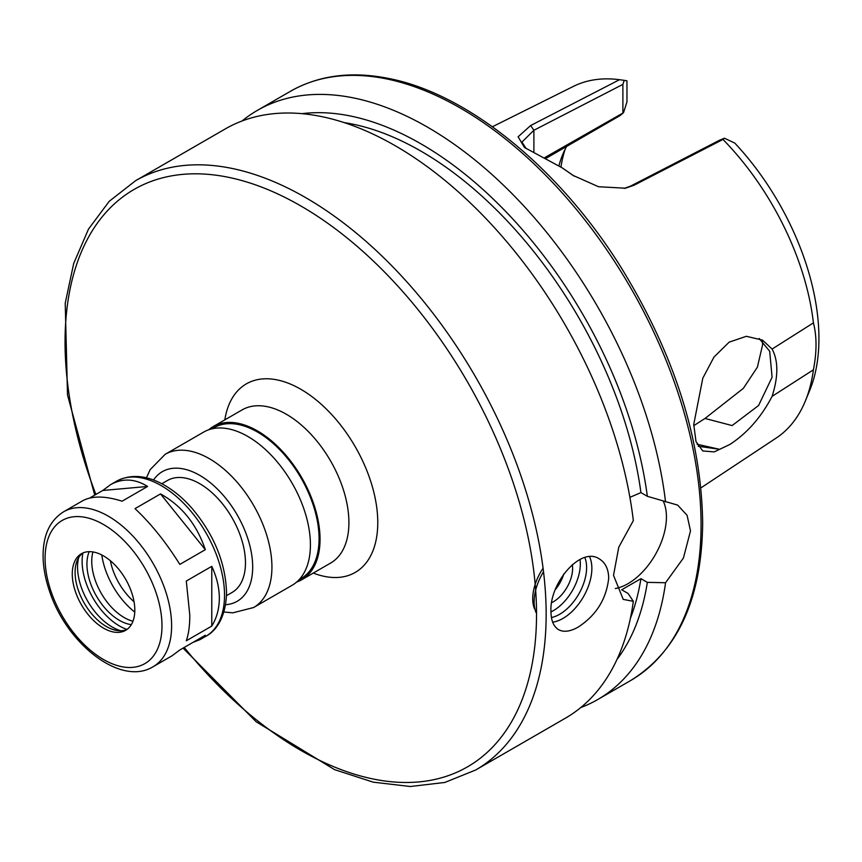 <?xml version="1.0" encoding="UTF-8"?>
<svg xmlns="http://www.w3.org/2000/svg" width="862" height="862" viewBox="0 0 862 862"><rect width="100%" height="100%" fill="white"/><g stroke="black" fill="none" stroke-linecap="round" stroke-linejoin="round"><path stroke-width="1.29" d="M153.08 666.735A89.476 51.655 -120 0 0 171.613 625.78A89.476 51.655 -120 0 0 132.554 535.733A89.476 51.655 -120 0 0 63.616 511.769C50.319 520.195 43.477 534.289 43.1 554.061C42.938 565.978 45.136 578.499 49.684 591.623C66.837 643.871 120.648 686.712 153.08 666.735L172.055 655.777L179.824 649.98L205.328 635.262L200.016 639.636L193.002 642.373M189.802 615.274L186.289 581.042L211.783 566.323C216.771 577.174 219.293 587.809 219.336 598.228C219.293 608.626 216.771 617.903 211.783 626.071L186.289 640.789C188.616 634.163 189.791 625.661 189.802 615.274M89.594 498.074L102.783 490.467L110.541 484.67C122.576 478.001 134.925 478.593 147.596 486.459L122.092 501.188C105.089 495.822 91.922 495.693 82.59 500.811L63.616 511.769M179.824 564.394C165.881 542.133 150.947 523.557 135.011 508.645L160.515 493.926C181.785 505.746 196.719 524.333 205.328 549.676L179.824 564.394M102.783 490.467L147.596 486.459M160.515 493.926L205.328 549.676M211.783 566.323L211.783 626.071M226.469 595.696L232.072 592.453A64.639 37.314 -120 0 0 245.465 562.864A64.639 37.314 -120 0 0 217.246 497.816A64.639 37.314 -120 0 0 167.444 480.5L161.83 483.744M223.894 611.988L232.805 612.85L253.6 607.527L292.089 585.298A88.452 51.063 -120 0 0 310.417 544.806A88.452 51.063 -120 0 0 271.799 455.793A88.452 51.063 -120 0 0 203.647 432.099L165.159 454.317L150.16 469.628L146.432 477.817M299.146 579.663L301.032 578.564A87.094 50.287 -120 0 0 319.069 538.696A87.094 50.287 -120 0 0 281.055 451.052A87.094 50.287 -120 0 0 213.948 427.724L212.052 428.813M296.647 582.066A88.452 51.063 -120 0 0 301.711 579.749A88.452 51.063 -120 0 0 320.039 539.256A88.452 51.063 -120 0 0 281.421 450.244A88.452 51.063 -120 0 0 213.27 426.539A88.452 51.063 -120 0 0 208.712 429.772M134.806 610.081A44.221 25.537 -120 0 0 115.508 565.58A44.221 25.537 -120 0 0 81.427 553.727A44.221 25.537 -120 0 0 81.427 604.801A44.221 25.537 -120 0 0 125.647 630.327A44.221 25.537 -120 0 0 134.806 610.081M82.881 552.995A44.221 25.537 -120 0 0 77.149 560.645A44.221 25.537 -120 0 0 84.25 603.163A44.221 25.537 -120 0 0 117.523 630.575A44.221 25.537 -120 0 0 127.016 629.432A52.733 30.439 -120 0 1 82.914 552.973M78.657 557.649A48.983 28.284 -120 0 0 120.874 630.758M89.206 551.658A45.923 26.517 -120 0 0 96.447 596.116A45.923 26.517 -120 0 0 131.326 624.627M92.945 551.939A45.923 26.517 -120 0 0 101.263 593.347A45.923 26.517 -120 0 0 132.963 621.243M101.781 554.966A57.829 33.392 -120 0 0 134.763 612.085M110.368 560.742A46.16 26.657 -120 0 0 134.052 601.762M183.067 648.116L256.165 721.753L334.51 769.615L373.203 782.157L410.29 786.51L444.803 782.459L475.695 769.992L565.429 718.175A340.199 196.417 -120 0 0 633.333 601.331L623.237 599.392L613.518 575.363L618.765 547.198L633.333 520.605A340.199 196.417 -120 0 0 470.954 203.529A340.199 196.417 -120 0 0 225.241 128.944L135.506 180.751L109.258 201.266L88.484 229.13L73.712 263.438L65.221 303.219L67.505 394.99L94.734 495.111M608.701 578.143C606.406 599.036 596.202 615.371 578.1 627.137C570.235 631.577 563.716 632.417 558.554 629.659C553.587 626.566 551.055 620.511 550.969 611.47C549.288 583.488 580.632 545.98 599.381 558.953C605.404 562.649 608.507 569.049 608.701 578.143M629.896 497.342L640.929 492.601L647.34 496.307L677.672 505.11L687.1 515.336L690.494 530.917L683.426 558.037L665.561 582.734L647.34 582.367L640.929 578.671L621.685 589.78L628.096 593.476L633.333 601.331M615.317 588.53A54.435 31.431 120 0 0 666.434 517.028A54.435 31.431 120 0 0 663.266 501.199M640.929 492.601A315.363 182.076 -120 0 0 344.186 122.609M647.34 496.307A324.306 187.237 -120 0 0 301.98 113.665M665.561 502.007A340.199 196.417 -120 0 0 503.182 184.931A340.199 196.417 -120 0 0 257.458 110.336A340.199 196.417 -120 0 0 242.114 120.96M589.586 556.766A40.826 23.565 -60 0 1 591.86 568.424A40.826 23.565 -60 0 1 552.661 622.17M536.035 612.548A40.826 23.565 -60 0 1 543.523 571.721M584.856 557.585A38.1 22.003 -60 0 1 586.602 567.605A38.1 22.003 -60 0 1 551.454 617.537M534.494 608.787A38.1 22.003 -60 0 1 543.082 568.209M580.007 559.449A38.1 22.003 -60 0 1 580.32 563.974A38.1 22.003 -60 0 1 550.969 611.901M572.303 564.599A27.218 15.71 -60 0 1 572.616 568.424A27.218 15.71 -60 0 1 551.777 602.603M563.856 573.855A27.218 15.71 -60 0 1 555.451 589.457M630.391 618.334A315.363 182.076 -120 0 0 640.929 578.671M693.748 425.677L704.997 418.458L743.335 388.363L757.386 367.19L762.59 344.854L762.417 341.18M546.217 158.22L619.929 115.67L623.517 112.706L544.913 157.52M566.625 146.432A163.295 94.281 -120 0 0 562.584 154.869A163.295 94.281 -120 0 0 558.942 165.72M759.196 338.475L769.68 351.254L772.093 377.233L758.582 405.496L732.129 425.569L704.997 418.458M700.892 487.903L776.317 437.971A203.098 117.254 -120 0 0 805.399 400.895A203.098 117.254 -120 0 0 813.416 369.809L772.104 396.348C761.221 417.197 747.106 433.252 729.791 444.501L714.232 451.893L702.767 450.966L696 441.57L693.738 424.47L702.789 378.224L713.984 357.062L729.166 342.139L746.33 336.299L762.493 340.102L772.104 349.056L813.416 322.873A203.098 117.254 -120 0 0 722.981 139.439L724.446 138.222L719.598 140.204L630.596 186.095L624.131 188.455M772.104 396.348C778.386 376.575 778.386 360.812 772.104 349.056M697.067 444.242L719.339 449.253L698.145 446.257M526.1 148.49L521.941 142.047L533.89 130.27L622.892 84.379L624.196 80.338L619.509 79.703L530.658 125.529L518.116 136.789L524.462 147.499L562.175 167.821L573.014 175.395L598.519 186.731L625.435 188.207L634.076 185.233L722.981 139.439M619.509 79.703A203.098 117.254 -120 0 0 573.349 86.415L492.396 126.768M574.135 176.128L570.838 173.865M572.864 175.201L562.175 167.821M623.517 112.706L626.965 101.878L626.965 80.823L624.454 80.371M622.892 84.379L622.892 112.491M813.416 322.873C816.885 336.309 816.885 351.944 813.416 369.809M805.399 400.895L809.838 390.055A195.243 112.728 -120 0 0 734.78 143.07L724.446 138.222M565.138 149.255A171.797 99.184 -120 0 0 560.957 167.023M580.783 707.551A340.199 196.417 -120 0 0 597.657 699.578A340.199 196.417 -120 0 0 665.561 582.734M617.03 659.365A324.306 187.237 -120 0 0 647.34 582.367M200.016 639.636L206.007 636.178A89.476 51.655 -120 0 0 224.529 595.222A89.476 51.655 -120 0 0 185.481 505.186A89.476 51.655 -120 0 0 116.532 481.212L110.541 484.67M225.553 604.725A74.843 43.208 -120 0 0 252.685 567.034A74.843 43.208 -120 0 0 213.086 485.037A74.843 43.208 -120 0 0 153.544 480.005M253.6 607.527A88.452 51.063 -120 0 0 271.929 567.034A88.452 51.063 -120 0 0 233.311 478.011A88.452 51.063 -120 0 0 165.159 454.317M301.711 579.749L330.588 563.08A88.452 51.063 -120 0 0 348.905 522.587A88.452 51.063 -120 0 0 310.288 433.575A88.452 51.063 -120 0 0 242.136 409.881L213.27 426.539M313.283 573.068A108.86 62.851 -120 0 0 377.772 522.587A108.86 62.851 -120 0 0 307.055 393.169A108.86 62.851 -120 0 0 224.831 419.869M161.991 625.78A82.666 47.733 -120 0 0 74.304 516.704A82.666 47.733 -120 0 0 74.304 633.613A82.666 47.733 -120 0 0 161.991 625.78M184.22 647.448A333.389 192.485 -120 0 0 536.53 614.25A333.389 192.485 -120 0 0 240.498 180.18A333.389 192.485 -120 0 0 95.887 494.443M475.695 769.992A340.199 196.417 -120 0 0 546.152 614.25A340.199 196.417 -120 0 0 397.662 271.886A340.199 196.417 -120 0 0 135.506 180.751M630.596 186.095L634.076 185.233M533.89 152.143L533.89 130.27L530.658 125.529M701.075 524.807A340.199 196.417 -120 0 0 552.574 182.453A340.199 196.417 -120 0 0 290.419 91.307C318.768 75.242 351.599 70.975 388.913 78.507C468.249 93.958 558.953 168.068 620.672 266.8C673.976 353.215 701.302 438.478 702.67 522.587C701.894 598.659 677.877 651.316 630.618 680.549A340.199 196.417 -120 0 0 701.075 524.807M116.532 481.212C130.485 473.917 146.109 475.048 163.414 484.595C173.812 490.424 183.563 498.581 192.657 509.086C214.272 535.205 225.564 562.994 226.523 592.442C226.059 618.56 215.004 631.641 206.007 636.178M624.433 80.371L621.868 80.015M290.419 91.307L257.458 110.336M630.618 680.549L597.657 699.578"/></g></svg>
